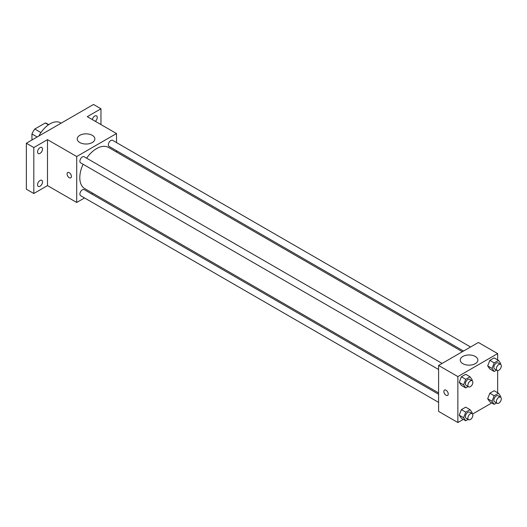 <?xml version="1.0" encoding="UTF-8"?>
<svg xmlns="http://www.w3.org/2000/svg" width="527" height="527" viewBox="0 0 527 527"><rect width="100%" height="100%" fill="white"/><g stroke="black" fill="none" stroke-linecap="round" stroke-linejoin="round"><path stroke-width="0.79" d="M40.948 132.587L34.795 129.029L45.263 122.989A13.616 7.865 120 0 1 46.837 123.549L48.728 124.635M31.943 140.011L31.943 133.963A13.616 7.865 120 0 1 34.795 129.029M37.18 136.987L31.943 133.963M48.451 124.827L45.263 122.989M61.132 123.16L60.533 122.811A21.106 12.187 120 0 0 38.853 136.019M84.537 197.954L76.711 202.473L47.489 185.603L33.814 193.501L26.35 189.193L26.35 143.239L93.503 104.471L100.967 108.779L100.967 124.576M92.732 193.225L91.573 193.896M40.032 186.235A3.518 2.029 -60 0 1 38.273 186.406A3.518 2.029 -60 0 1 37.733 183.587A3.518 2.029 -60 0 1 40.032 180.491A3.518 2.029 -60 0 1 41.791 180.313A3.518 2.029 -60 0 1 42.325 183.132A3.518 2.029 -60 0 1 40.032 186.235M40.032 153.377A3.518 2.029 -60 0 1 38.273 153.555A3.518 2.029 -60 0 1 37.733 150.735A3.518 2.029 -60 0 1 40.032 147.632A3.518 2.029 -60 0 1 41.791 147.461A3.518 2.029 -60 0 1 42.325 150.281A3.518 2.029 -60 0 1 40.032 153.377M47.489 185.603L47.489 139.648L33.814 147.547L26.35 143.239M33.814 193.501L33.814 147.547M76.711 202.473L76.711 156.526L47.489 139.648M76.711 156.526L116.507 133.548L87.284 116.678L100.967 108.779M79.801 142.534A8.821 5.092 180 0 1 77.219 138.93A8.821 5.092 180 0 1 86.039 133.838A8.821 5.092 180 0 1 94.86 138.93A8.821 5.092 180 0 1 89.419 143.64A8.821 5.092 180 0 1 79.801 142.534M92.337 119.596A3.518 2.029 -60 0 1 94.748 116.045A3.518 2.029 -60 0 1 96.507 115.868A3.518 2.029 -60 0 1 97.146 118.292A3.518 2.029 -60 0 1 95.367 121.342M83.095 164.266A23.774 13.728 120 0 0 79.801 177.718A23.774 13.728 120 0 0 84.722 188.6L438.589 392.905M462.37 351.72L108.503 147.422A23.774 13.728 120 0 0 86.612 158.179M116.507 133.548L116.507 142.58M116.507 150.702L116.507 152.04M470.558 346.99L112.594 140.327A3.518 2.029 120 0 0 109.886 141.269A3.518 2.029 120 0 0 108.351 144.806A3.518 2.029 120 0 0 109.076 146.414L463.529 351.054M438.589 394.242L84.142 189.608A3.518 2.029 120 0 0 81.435 190.55A3.518 2.029 120 0 0 79.9 194.088A3.518 2.029 120 0 0 80.624 195.695L438.589 402.364M438.589 369.513L80.624 162.843A3.518 2.029 -60 0 1 80.624 158.779A3.518 2.029 -60 0 1 84.142 156.75L442.107 363.419M71.428 176.446A3.076 1.779 60 0 1 70.789 177.856A3.076 1.779 60 0 1 67.713 176.077A3.076 1.779 60 0 1 67.713 172.527A3.076 1.779 60 0 1 70.084 173.35A3.076 1.779 60 0 1 71.428 176.446M70.796 177.856A3.076 1.779 60 0 1 67.713 176.077A3.076 1.779 60 0 1 67.713 172.527M463.325 419.38L457.864 422.529L438.589 411.403L438.589 365.448L478.384 342.478L497.659 353.604L497.659 359.908M491.777 402.951L472.574 414.038M489.833 368.979L487.679 365.916L489.833 360.363L494.142 357.873L489.833 360.363L487.679 365.916L489.833 368.979L494.188 371.489L492.034 368.426L494.188 362.872L498.496 360.389L500.65 363.452L500.36 364.197M461.382 418.26L459.228 415.197L461.382 409.644L465.69 407.154L461.382 409.644L459.228 415.197L461.382 418.26L465.736 420.77L463.582 417.707L465.736 412.154L470.044 409.67L472.199 412.733L471.909 413.478M497.659 370.586L497.659 392.76M457.864 422.529L457.864 376.581L497.659 353.604M489.833 401.831L487.679 398.768L489.833 393.214L494.142 390.731L489.833 393.214L487.679 398.768L489.833 401.831L494.188 404.347L492.034 401.278L494.188 395.731L498.496 393.241L500.65 396.304L500.36 397.055M461.382 385.402L459.228 382.338L461.382 376.792L465.69 374.302L461.382 376.792L459.228 382.338L461.382 385.402L465.736 387.918L463.582 384.855L465.736 379.302L470.044 376.812L472.199 379.881L471.909 380.626M457.864 376.581L438.589 365.448M462.818 363.67A8.821 5.092 180 0 1 460.236 360.066A8.821 5.092 180 0 1 469.056 354.974A8.821 5.092 180 0 1 477.877 360.066A8.821 5.092 180 0 1 472.436 364.77A8.821 5.092 180 0 1 462.818 363.67M448.227 393.992A3.076 1.779 60 0 1 447.594 395.402A3.076 1.779 60 0 1 444.511 393.623A3.076 1.779 60 0 1 444.511 390.066A3.076 1.779 60 0 1 446.883 390.896A3.076 1.779 60 0 1 448.227 393.992M447.594 395.395A3.076 1.779 60 0 1 444.518 393.623A3.076 1.779 60 0 1 444.518 390.066M468.101 386.548L465.736 387.918M472.133 380.757L469.649 379.321A3.518 2.029 120 0 0 466.935 380.263A3.518 2.029 120 0 0 465.4 383.801A3.518 2.029 120 0 0 466.131 385.415L468.615 386.851A3.518 2.029 120 0 0 472.133 384.815A3.518 2.029 120 0 0 472.133 380.757A3.518 2.029 120 0 0 469.425 381.7A3.518 2.029 120 0 0 467.89 385.237A3.518 2.029 120 0 0 468.615 386.851M463.582 384.855L459.228 382.338M465.736 379.302L461.382 376.792M470.044 376.812L465.69 374.302M496.553 370.125L494.188 371.489M500.591 364.328L498.101 362.892A3.518 2.029 120 0 0 495.393 363.834A3.518 2.029 120 0 0 493.858 367.372A3.518 2.029 120 0 0 494.583 368.986L497.073 370.422A3.518 2.029 120 0 0 500.591 368.393A3.518 2.029 120 0 0 500.591 364.328A3.518 2.029 120 0 0 497.877 365.27A3.518 2.029 120 0 0 496.342 368.808A3.518 2.029 120 0 0 497.073 370.422M492.034 368.426L487.679 365.916M494.188 362.872L489.833 360.363M498.496 360.389L494.142 357.873M468.101 419.406L465.736 420.77M472.133 413.609L469.649 412.173A3.518 2.029 120 0 0 466.935 413.115A3.518 2.029 120 0 0 465.4 416.659A3.518 2.029 120 0 0 466.131 418.267L468.615 419.703A3.518 2.029 120 0 0 472.133 417.674A3.518 2.029 120 0 0 472.133 413.609A3.518 2.029 120 0 0 469.425 414.551A3.518 2.029 120 0 0 467.89 418.095A3.518 2.029 120 0 0 468.615 419.703M463.582 417.707L459.228 415.197M465.736 412.154L461.382 409.644M470.044 409.67L465.69 407.154M496.553 402.977L494.188 404.347M500.591 397.18L498.101 395.751A3.518 2.029 120 0 0 495.393 396.693A3.518 2.029 120 0 0 493.858 400.23A3.518 2.029 120 0 0 494.583 401.837L497.073 403.274A3.518 2.029 120 0 0 500.591 401.245A3.518 2.029 120 0 0 500.591 397.18A3.518 2.029 120 0 0 497.877 398.129A3.518 2.029 120 0 0 496.342 401.666A3.518 2.029 120 0 0 497.073 403.274M492.034 401.278L487.679 398.768M494.188 395.731L489.833 393.214M498.496 393.241L494.142 390.731"/></g></svg>
